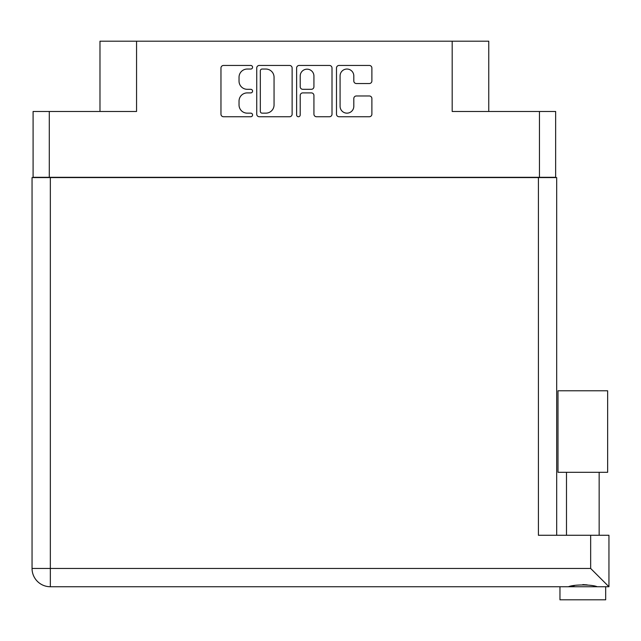 <?xml version="1.0" encoding="UTF-8"?>
<svg xmlns="http://www.w3.org/2000/svg" width="641" height="641" viewBox="0 0 641 641"><rect width="100%" height="100%" fill="white"/><g stroke="black" fill="none" stroke-linecap="round" stroke-linejoin="round"><path stroke-width="0.96" d="M340.083 106.294A6.859 6.859 0 0 0 346.949 113.153A6.859 6.859 0 0 0 353.808 106.294L353.808 98.538A2.564 2.564 0 0 1 356.372 95.974L369.32 95.974A2.564 2.564 0 0 1 371.884 98.538L371.884 114.178A2.564 2.564 0 0 1 369.32 116.742L339.057 116.742A2.564 2.564 0 0 1 336.493 114.178L336.493 68.018A2.564 2.564 0 0 1 339.057 65.454L369.32 65.454A2.564 2.564 0 0 1 371.884 68.018L371.884 80.966A2.564 2.564 0 0 1 369.32 83.53L356.372 83.53A2.564 2.564 0 0 1 353.808 80.966L353.808 75.902A6.859 6.859 0 0 0 346.949 69.044A6.859 6.859 0 0 0 340.083 75.902L340.083 106.294M298.41 116.742A1.795 1.795 0 0 0 300.204 114.947L300.204 95.461A2.564 2.564 0 0 1 302.768 92.897L311.366 92.897A2.564 2.564 0 0 1 313.93 95.461L313.93 114.178A2.564 2.564 0 0 0 316.494 116.742L329.442 116.742A2.564 2.564 0 0 0 332.006 114.178L332.006 68.018A2.564 2.564 0 0 0 329.442 65.454L299.179 65.454A2.564 2.564 0 0 0 296.615 68.018L296.615 114.947A1.795 1.795 0 0 0 298.41 116.742M555.651 177.581L555.651 111.478L555.651 177.317L33.092 177.317L33.092 111.478L33.092 177.581M292.128 114.178L292.128 68.018A2.564 2.564 0 0 0 289.564 65.454L259.301 65.454A2.564 2.564 0 0 0 256.737 68.018L256.737 114.178A2.564 2.564 0 0 0 259.301 116.742L289.564 116.742A2.564 2.564 0 0 0 292.128 114.178M247.25 69.044L250.775 69.044A1.795 1.795 0 0 0 252.57 67.249A1.795 1.795 0 0 0 250.775 65.454L223.525 65.454A2.564 2.564 0 0 0 220.961 68.018L220.961 114.178A2.564 2.564 0 0 0 223.525 116.742L250.775 116.742A1.795 1.795 0 0 0 252.57 114.947A1.795 1.795 0 0 0 250.775 113.153L247.25 113.153A8.205 8.205 0 0 1 239.037 104.948L239.037 101.102A8.205 8.205 0 0 1 247.25 92.897L250.775 92.897A1.795 1.795 0 0 0 252.57 91.102A1.795 1.795 0 0 0 250.775 89.307L247.25 89.307A8.205 8.205 0 0 1 239.037 81.095L239.037 77.249A8.205 8.205 0 0 1 247.25 69.044M539.45 177.317L539.45 111.478L452.185 111.478L452.185 41.192L136.557 41.192L136.557 111.478L49.293 111.478L49.293 177.317M99.98 111.478L99.98 41.192L136.557 41.192M452.185 41.192L488.762 41.192L488.762 111.478M262.121 69.044A1.795 1.795 0 0 0 260.326 70.839L260.326 111.358A1.795 1.795 0 0 0 262.121 113.153L265.839 113.153A8.205 8.205 0 0 0 274.052 104.948L274.052 77.249A8.205 8.205 0 0 0 265.839 69.044L262.121 69.044M313.93 76.031A6.859 6.859 0 0 0 307.071 69.172A6.859 6.859 0 0 0 300.204 76.031L300.204 86.735A2.564 2.564 0 0 0 302.768 89.307L311.366 89.307A2.564 2.564 0 0 0 313.93 86.735L313.93 76.031M539.45 111.478L555.651 111.478M33.092 111.478L49.293 111.478M582.821 472.305L557.999 472.305L557.999 390.786L607.644 390.786L607.644 472.305L582.821 472.305M571.051 586.379L574.432 585.626M605.681 586.739L605.681 599.808L559.962 599.808L559.962 586.739L559.962 599.808M50.343 177.581L50.343 568.455L590.657 568.455L590.657 535.267L608.95 535.267L608.95 586.739L50.343 586.739A18.293 18.293 0 0 1 32.05 568.455L32.05 177.581L556.692 177.581L556.692 535.267M32.05 177.581L32.05 216.77M590.657 535.267L538.408 535.267L538.408 177.581M582.821 584.584L587.22 584.888M594.6 586.379L597.22 586.739C591.851 584.368 573.823 584.352 568.423 586.739M590.657 568.455L608.95 586.739M32.05 568.455A18.293 18.293 0 0 0 50.343 586.739L50.343 568.455L32.05 568.455M599.151 472.305L599.151 535.267M566.492 472.305L566.492 535.267"/></g></svg>
